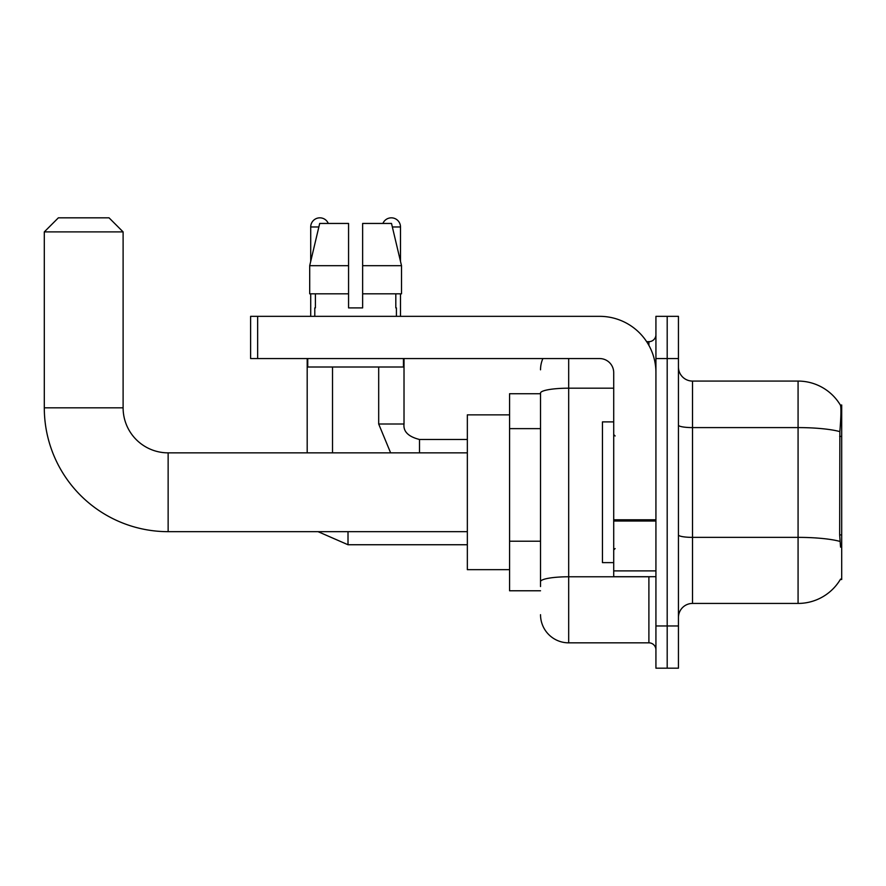 <?xml version="1.0" encoding="UTF-8"?>
<svg xmlns="http://www.w3.org/2000/svg" width="886" height="886" viewBox="0 0 886 886"><rect width="100%" height="100%" fill="white"/><g stroke="black" fill="none" stroke-linecap="round" stroke-linejoin="round"><path stroke-width="1.33" d="M840.316 579.51L840.559 579.09A49.262 49.262 0 0 1 798.076 603.432A49.262 49.262 0 0 0 840.316 579.51L841.7 579.51L841.7 405.002L840.415 405.179A49.262 49.262 0 0 0 798.076 381.08A49.262 49.262 0 0 1 840.316 405.002A49.262 49.262 0 0 0 798.076 381.08L692.52 381.08A14.076 14.076 0 0 1 678.443 367.003A14.076 14.076 0 0 0 692.52 381.08L692.52 603.432A14.076 14.076 0 0 0 678.443 617.509M540.526 393.738L509.572 393.738L509.572 590.774L540.526 590.774M667.191 625.959L667.191 668.177L678.443 668.177L678.443 625.959L667.191 625.959L667.191 668.177L655.928 668.177L655.928 625.959L667.191 625.959L667.191 358.564L667.191 625.959M655.928 625.959L655.928 316.335L667.191 316.335L667.191 358.564L667.191 316.335L678.443 316.335L678.443 625.959M840.559 547.138L839.662 534.911L839.862 431.626C841.08 416.309 841.268 407.505 840.415 405.179A49.262 49.262 0 0 0 798.076 381.08L798.076 427.595L692.52 427.595A14.076 2.448 0 0 1 678.443 425.147M840.017 541.435A49.262 8.55 180 0 0 798.076 537.37L798.076 603.432L692.52 603.432M540.526 586.554L540.526 393.074A28.142 4.884 180 0 1 568.679 388.19L613.71 388.19M568.679 358.564L568.679 642.837L648.895 642.837L648.895 576.697M646.647 341.675L648.895 341.675A7.033 7.033 0 0 0 655.928 334.631M655.928 649.881A7.033 7.033 0 0 0 648.895 642.837M540.526 369.816A28.142 28.142 0 0 1 542.874 358.564M568.679 642.837A28.142 28.142 0 0 1 540.526 614.696M362.64 307.896L348.563 307.896L362.64 307.896L348.563 307.896L362.64 307.896L362.64 223.449L391.512 223.449L401.513 265.678L401.513 293.82L362.64 293.82M382.907 223.449A9.148 9.148 0 0 1 400.494 226.971L400.494 261.392L401.513 265.678L362.64 265.678M348.563 265.678L348.563 293.82L348.563 265.678L348.563 293.82L309.701 293.82L309.701 265.678L319.691 223.449L348.563 223.449L348.563 265.678L309.701 265.678L310.709 261.392L310.709 226.971L318.86 226.971M613.71 421.891L602.447 421.891L602.447 562.621L613.71 562.621M467.343 531.666L168.141 531.666L168.141 452.857A45.031 45.031 0 0 1 123.11 407.815L123.11 231.899L44.3 231.899L58.376 217.823L109.033 217.823L123.11 231.899M467.343 452.857L168.141 452.857A45.031 45.031 0 0 1 123.11 407.815A45.031 45.031 0 0 0 168.141 452.857A45.031 45.031 0 0 1 123.11 407.815L44.3 407.815L44.3 231.899M168.141 531.666A123.841 123.841 0 0 1 44.3 407.815M509.572 414.858L467.343 414.858L467.343 569.665L509.572 569.665M310.709 226.971A9.148 9.148 0 0 1 328.296 223.449M332.527 452.857L332.527 367.003M307.187 452.857L307.187 358.564M310.709 293.82L310.709 316.335M378.687 367.003L378.687 424.006L404.016 424.006L404.016 358.564M400.494 293.82L400.494 316.335M655.928 576.697L613.71 576.697L613.71 519.783L655.928 519.783M655.928 372.629A56.294 56.294 0 0 0 599.634 316.335L257.649 316.335L257.649 358.564L599.634 358.564A14.076 14.076 0 0 1 613.71 372.629L613.71 519.783M257.649 358.564L250.616 358.564L250.616 316.335L257.649 316.335M314.796 307.896L315.405 307.896L314.796 307.896L314.796 316.335M396.419 307.896L395.809 307.896L396.419 307.896L396.419 316.335M395.809 293.82L395.809 307.896M348.563 293.82L348.563 307.896M315.405 307.896L315.405 293.82M307.752 358.564L307.752 367.003L403.451 367.003L403.451 358.564M401.513 265.678L391.512 223.449M319.691 223.449L309.701 265.678M841.7 436.399L839.662 436.399M841.7 534.911L839.662 534.911M540.526 428.636L509.572 428.636M540.526 541.224L509.572 541.224M839.862 431.626A49.262 8.55 180 0 0 798.076 427.595L798.076 537.37L692.52 537.37A14.076 2.448 -0 0 1 678.443 534.923M678.443 358.564L655.928 358.564M651.343 576.697A7.033 1.218 0 0 1 648.895 576.775L568.679 576.775A28.142 4.884 180 0 0 540.526 581.659M648.895 345.385L648.895 341.675M467.343 544.746L348.01 544.746L318.052 531.666L348.01 544.746L318.052 531.666L348.01 544.746L318.052 531.666L348.01 544.746L318.052 531.666L348.01 544.746L348.01 531.666M419.499 452.857L419.499 439.511M392.343 226.971L400.494 226.971M655.928 521.012L613.71 521.012M613.71 570.883L655.928 570.883M615.117 435.967L613.71 434.561M615.117 548.556L613.71 549.962M318.052 531.666L348.01 544.746M378.687 424.006L390.626 452.857L378.687 424.006M419.499 439.478C408.324 436.665 403.163 431.504 404.016 424.006C403.163 431.504 408.324 436.665 419.499 439.478C408.324 436.665 403.163 431.504 404.016 424.006C403.163 431.504 408.324 436.665 419.499 439.478C408.324 436.665 403.163 431.504 404.016 424.006C403.163 431.504 408.324 436.665 419.499 439.478C408.324 436.665 403.163 431.504 404.016 424.006C403.163 431.504 408.324 436.665 419.499 439.478L467.343 439.478"/></g></svg>

